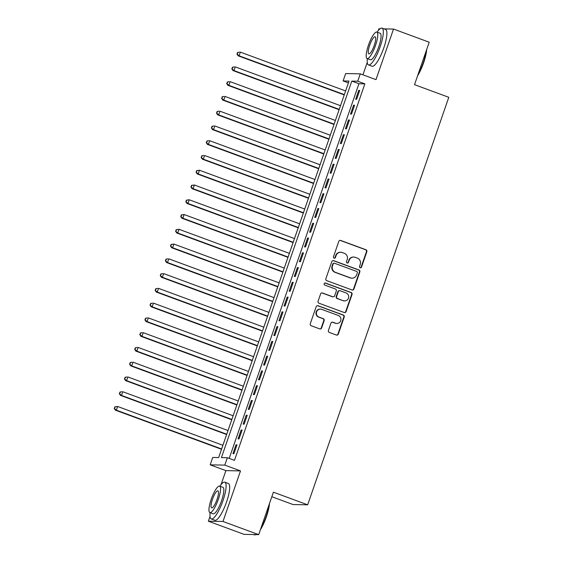 <?xml version="1.0" encoding="UTF-8"?>
<svg xmlns="http://www.w3.org/2000/svg" width="563" height="563" viewBox="0 0 563 563"><rect width="100%" height="100%" fill="white"/><g stroke="black" fill="none" stroke-linecap="round" stroke-linejoin="round"><path stroke-width="0.84" d="M360.172 267.77A1.077 1.042 91.1 0 0 361.509 267.115L366.837 251.717A1.541 1.492 91.1 0 0 365.943 249.747L340.706 240.45A1.541 1.492 91.1 0 0 338.799 241.379L333.472 256.777A1.077 1.042 91.1 0 0 334.429 258.22A1.077 1.042 91.1 0 0 335.428 257.502L336.125 255.511A4.926 4.764 91.1 0 1 342.213 252.527L344.317 253.301A4.926 4.764 91.1 0 1 347.195 259.592L346.505 261.584A1.077 1.042 91.1 0 0 347.47 263.027A1.077 1.042 91.1 0 0 348.469 262.309L349.159 260.317A4.926 4.764 91.1 0 1 355.253 257.333L357.357 258.107A4.926 4.764 91.1 0 1 360.236 264.399L359.546 266.39A1.077 1.042 91.1 0 0 360.172 267.77M360.306 267.805A1.077 1.042 91.1 0 0 361.115 267.108L366.443 251.71A1.541 1.492 91.1 0 0 365.542 249.74L340.312 240.443A1.541 1.492 91.1 0 0 340.031 240.366M334.232 258.192A1.077 1.042 91.1 0 0 335.034 257.495L335.724 255.503L336.125 255.511M347.272 262.998A1.077 1.042 91.1 0 0 348.075 262.302L349.159 260.317M328.426 330.467A1.541 1.492 91.1 0 0 329.327 332.43L336.407 335.041A1.541 1.492 91.1 0 0 338.307 334.112L344.232 317.004A1.541 1.492 91.1 0 0 343.331 315.041L318.095 305.737A1.541 1.492 91.1 0 0 316.195 306.673L310.269 323.774A1.541 1.492 91.1 0 0 311.17 325.738L319.721 328.891A1.541 1.492 91.1 0 0 321.628 327.962L324.161 320.643A1.541 1.492 91.1 0 0 323.261 318.672L319.017 317.11A4.117 3.983 91.1 0 1 320.438 309.115A4.117 3.983 91.1 0 1 321.705 309.354L338.314 315.484A4.117 3.983 91.1 0 1 336.899 323.472A4.117 3.983 91.1 0 1 335.632 323.232L332.867 322.212A1.541 1.492 91.1 0 0 330.96 323.148L328.426 330.467M227.346 457.726L224.792 465.108L210.175 464.841L212.73 457.459L218.655 457.564L349.039 81.058L343.106 80.945L345.668 73.563L360.285 73.837L357.73 81.22L351.805 81.107L221.421 457.62L227.346 457.726L234.489 460.358L364.866 83.852L357.73 81.22M360.285 73.837L375.993 79.629L393.509 29.058L429.21 42.218L414.516 84.668L448.788 97.308L307.672 504.821L273.4 492.189L258.699 534.639L222.99 521.472L240.507 470.9L224.792 465.108M352.016 289.966A1.541 1.492 91.1 0 0 353.916 289.037L359.841 271.936A1.541 1.492 91.1 0 0 358.941 269.966L333.704 260.662A1.541 1.492 91.1 0 0 331.797 261.598L325.878 278.699A1.541 1.492 91.1 0 0 326.779 280.663L352.016 289.966M352.037 294.47L346.111 311.571A1.541 1.492 91.1 0 1 344.211 312.507L318.975 303.204A1.541 1.492 91.1 0 1 318.074 301.233L320.607 293.914A1.541 1.492 91.1 0 1 322.515 292.985L332.747 296.757A1.541 1.492 91.1 0 0 334.647 295.821L336.329 290.972A1.541 1.492 91.1 0 0 335.428 289.002L324.774 285.075A1.077 1.042 91.1 0 1 325.147 282.985A1.077 1.042 91.1 0 1 325.477 283.048L351.136 292.507A1.541 1.492 91.1 0 1 352.037 294.47L351.643 294.463L345.717 311.564L346.111 311.571M258.699 534.639L244.082 534.364L208.373 521.204L222.99 521.472M393.509 29.058L384.022 28.882M380.004 28.804L378.892 28.783L378.266 30.592M356.639 99.299L359.701 90.439L358.715 90.425L355.647 99.285L356.639 99.299M351.523 114.064L354.591 105.204L353.606 105.19L350.538 114.05L351.523 114.064M346.407 128.828L349.475 119.968L348.49 119.954L345.422 128.814L346.407 128.828M341.298 143.593L344.366 134.733L343.381 134.719L340.312 143.579L341.298 143.593M336.181 158.358L339.25 149.505L338.264 149.484L335.196 158.344L336.181 158.358M331.072 173.123L334.14 164.269L333.148 164.248L330.087 173.108L331.072 173.123M325.956 187.894L329.024 179.034L328.039 179.013L324.971 187.873L325.956 187.894M320.847 202.659L323.915 193.799L322.923 193.778L319.861 202.638L320.847 202.659M315.73 217.424L318.799 208.563L317.814 208.542L314.745 217.402L315.73 217.424M310.621 232.188L313.69 223.328L312.697 223.307L309.629 232.167L310.621 232.188M305.505 246.953L308.573 238.093L307.588 238.072L304.52 246.932L305.505 246.953M300.396 261.718L303.464 252.857L302.472 252.836L299.403 261.696L300.396 261.718M295.279 276.482L298.348 267.622L297.363 267.601L294.294 276.461L295.279 276.482M290.17 291.247L293.239 282.387L292.246 282.373L289.178 291.226L290.17 291.247M285.054 306.012L288.122 297.151L287.137 297.137L284.069 305.99L285.054 306.012M279.945 320.776L283.013 311.916L282.021 311.902L278.952 320.755L279.945 320.776M274.828 335.541L277.897 326.681L276.912 326.667L273.843 335.527L274.828 335.541M269.719 350.306L272.788 341.445L271.795 341.431L268.727 350.292L269.719 350.306M264.603 365.07L267.671 356.21L266.686 356.196L263.618 365.056L264.603 365.07M259.494 379.835L262.562 370.975L261.57 370.961L258.501 379.821L259.494 379.835M254.377 394.6L257.446 385.746L256.461 385.725L253.392 394.586L254.377 394.6M249.268 409.364L252.337 400.511L251.344 400.49L248.276 409.35L249.268 409.364M244.152 424.136L247.22 415.276L246.235 415.255L243.167 424.115L244.152 424.136M239.043 438.901L242.104 430.041L241.119 430.019L238.05 438.88L239.043 438.901M364.866 83.852L358.941 83.739L229.204 458.409M236.01 444.784L232.941 453.644L233.926 453.665L236.995 444.805L236.01 444.784L236.889 445.108M271.823 496.728L293.056 504.554L307.672 504.821M240.507 470.9L225.883 470.633L221.041 484.616M210.034 516.419L208.373 521.204M225.883 470.633L210.175 464.841M348.398 82.895L343.106 80.945M367.252 62.387L362.952 74.816M358.941 83.739L351.805 81.107M358.715 90.425L359.595 90.749M353.606 105.19L354.486 105.513M348.49 119.954L349.37 120.278M343.381 134.719L344.26 135.043M338.264 149.484L339.144 149.807M333.148 164.248L334.035 164.572M328.039 179.013L328.919 179.337M322.923 193.778L323.809 194.101M317.814 208.542L318.693 208.866M312.697 223.307L313.584 223.631M307.588 238.072L308.468 238.395M302.472 252.836L303.358 253.167M297.363 267.601L298.242 267.932M292.246 282.373L293.133 282.696M287.137 297.137L288.017 297.461M282.021 311.902L282.907 312.226M276.912 326.667L277.791 326.99M271.795 341.431L272.682 341.755M266.686 356.196L267.566 356.52M261.57 370.961L262.449 371.284M256.461 385.725L257.34 386.049M251.344 400.49L252.224 400.814M246.235 415.255L247.115 415.578M241.119 430.019L241.999 430.343M353.74 257.045L353.339 257.038A4.926 4.764 91.1 0 0 348.764 260.31M340.699 252.238L340.305 252.231A4.926 4.764 91.1 0 0 335.724 255.503M352.29 290.044A1.541 1.492 91.1 0 0 353.522 289.03L359.44 271.929A1.541 1.492 91.1 0 0 358.547 269.959L333.31 260.655A1.541 1.492 91.1 0 0 333.036 260.585M357.322 272.802A1.077 1.042 91.1 0 0 356.696 271.429L334.542 263.266A1.077 1.042 91.1 0 0 333.212 263.913L332.48 266.017A4.926 4.764 91.1 0 0 335.365 272.309L350.503 277.89A4.926 4.764 91.1 0 0 356.597 274.906L357.322 272.802M334.211 263.202L333.817 263.195A1.077 1.042 91.1 0 0 332.817 263.906L333.212 263.913M352.016 278.178L351.622 278.171A4.926 4.764 91.1 0 1 350.109 277.883L334.971 272.302A4.926 4.764 91.1 0 1 332.086 266.01L332.817 263.906M344.486 312.578A1.541 1.492 91.1 0 0 345.717 311.564M333.219 296.849L332.824 296.842A1.541 1.492 91.1 0 1 332.353 296.75L322.12 292.978A1.541 1.492 91.1 0 0 321.839 292.908M351.643 294.463A1.541 1.492 91.1 0 0 350.742 292.5L325.083 283.041A1.077 1.042 91.1 0 0 324.95 282.999M343.367 300.67A4.117 3.983 91.1 0 0 348.624 297.531A4.117 3.983 91.1 0 0 346.048 292.922L340.2 290.761A1.541 1.492 91.1 0 0 338.293 291.69L336.611 296.546A1.541 1.492 91.1 0 0 337.511 298.517L342.973 300.663A4.117 3.983 91.1 0 0 344.239 300.902L344.633 300.909M339.721 290.67L339.327 290.663A1.541 1.492 91.1 0 0 337.899 291.683L338.293 291.69M342.973 300.663L337.117 298.51A1.541 1.492 91.1 0 1 336.217 296.539L337.899 291.683M336.899 323.472L336.505 323.465A4.117 3.983 91.1 0 1 335.238 323.225L332.466 322.205A1.541 1.492 91.1 0 0 332.191 322.135M320.438 309.115L320.044 309.108A4.117 3.983 91.1 0 0 318.623 317.103L319.017 317.11M319.995 328.961A1.541 1.492 91.1 0 0 321.234 327.955L323.767 320.636A1.541 1.492 91.1 0 0 322.866 318.665L318.623 317.103M336.681 335.112A1.541 1.492 91.1 0 0 337.913 334.098L343.838 316.997A1.541 1.492 91.1 0 0 342.937 315.034L317.701 305.73A1.541 1.492 91.1 0 0 317.426 305.66M345.619 90.932L240.359 52.127L239.085 55.814L238.093 55.8L344.232 94.929M237.312 54.02L237.825 52.542L236.917 54.013L239.085 55.814L344.338 94.619M237.431 52.535L239.374 52.106L237.825 52.542M238.093 55.8L236.917 54.013M426.67 49.558A19.128 4.567 110.2 0 1 423.65 62.683A19.128 4.567 110.2 0 1 417.598 75.759M418.084 74.351A19.592 4.68 -69.8 0 0 423.341 62.528A19.592 4.68 -69.8 0 0 426.29 50.67M367.336 58.651A19.592 4.68 -69.8 0 0 368.491 64.921A19.592 4.68 -69.8 0 0 380.201 46.623A19.592 4.68 -69.8 0 0 382.045 28.15A19.592 4.68 -69.8 0 0 377.097 32.175M368.491 64.921L372.059 66.237A19.592 4.68 -69.8 0 0 383.776 47.946A19.592 4.68 -69.8 0 0 385.613 29.466L382.045 28.15M376.858 32.084L380.145 33.294A14.11 3.371 110.2 0 1 378.822 46.602A14.11 3.371 110.2 0 1 370.384 59.769L367.104 58.559A14.11 3.371 -69.8 0 0 375.535 45.392A14.11 3.371 -69.8 0 0 376.858 32.084A14.11 3.371 -69.8 0 0 368.427 45.258A14.11 3.371 -69.8 0 0 367.104 58.559M369.687 45.279A9.092 2.175 -69.8 0 0 368.835 53.858A9.092 2.175 -69.8 0 0 374.275 45.364A9.092 2.175 -69.8 0 0 375.127 36.792A9.092 2.175 -69.8 0 0 369.687 45.279M269.452 503.582A19.128 4.567 110.2 0 1 266.426 516.714A19.128 4.567 110.2 0 1 260.38 529.783M260.866 528.375A19.592 4.68 -69.8 0 0 266.116 516.553A19.592 4.68 -69.8 0 0 269.065 504.694M210.119 512.675A19.592 4.68 -69.8 0 0 211.266 518.945A19.592 4.68 -69.8 0 0 222.983 500.655A19.592 4.68 -69.8 0 0 224.82 482.174A19.592 4.68 -69.8 0 0 219.88 486.2M211.266 518.945L214.841 520.261A19.592 4.68 -69.8 0 0 226.551 501.971A19.592 4.68 -69.8 0 0 228.395 483.497L224.82 482.174M219.64 486.115L222.927 487.326A14.11 3.371 110.2 0 1 221.604 500.627A14.11 3.371 110.2 0 1 213.166 513.801L209.879 512.59A14.11 3.371 -69.8 0 0 218.317 499.416A14.11 3.371 -69.8 0 0 219.64 486.115A14.11 3.371 -69.8 0 0 211.202 499.29A14.11 3.371 -69.8 0 0 209.879 512.59M212.469 499.311A9.092 2.175 -69.8 0 0 211.618 507.882A9.092 2.175 -69.8 0 0 217.051 499.395A9.092 2.175 -69.8 0 0 217.902 490.823A9.092 2.175 -69.8 0 0 212.469 499.311M253.561 534.54L254.399 534.85A19.592 4.68 -69.8 0 0 255.686 534.681A19.592 4.68 -69.8 0 0 255.876 534.583L255.686 534.681M340.502 105.696L235.25 66.891L233.969 70.579L232.983 70.565L339.123 109.694M232.202 68.785L232.709 67.307L231.808 68.777L233.969 70.579L339.229 109.384M232.315 67.3L234.257 66.87L232.709 67.307M232.983 70.565L231.808 68.777M335.393 120.461L230.133 81.656L228.859 85.344L227.867 85.33L334.007 124.458M227.086 83.549L227.6 82.071L226.692 83.542L228.859 85.344L334.112 124.149M227.206 82.064L229.148 81.635L227.6 82.071M227.867 85.33L226.692 83.542M330.277 135.226L225.024 96.421L223.743 100.108L222.758 100.094L328.898 139.223M221.977 98.314L222.484 96.836L221.583 98.307L223.743 100.108L329.003 138.913M222.089 96.829L224.032 96.4L222.484 96.836M222.758 100.094L221.583 98.307M325.168 149.99L219.908 111.185L218.634 114.873L217.642 114.859L323.781 153.988M216.861 113.079L217.374 111.601L216.466 113.072L218.634 114.873L323.887 153.678M216.98 111.594L218.923 111.164L217.374 111.601M217.642 114.859L216.466 113.072M320.051 164.755L214.799 125.95L213.518 129.638L212.532 129.624L318.665 168.752M211.751 127.843L212.258 126.365L211.357 127.836L213.518 129.638L318.778 168.443M211.864 126.358L213.806 125.929L212.258 126.365M212.532 129.624L211.357 127.836M314.942 179.52L209.682 140.715L208.409 144.409L207.416 144.388L313.556 183.517M206.635 142.608L207.149 141.13L206.241 142.601L208.409 144.409L313.661 183.207M206.755 141.123L208.697 140.694L207.149 141.13M207.416 144.388L206.241 142.601M309.826 194.284L204.573 155.479L203.292 159.174L202.307 159.153L308.44 198.282M201.526 157.373L202.033 155.895L201.125 157.366L203.292 159.174L308.552 197.972M201.638 155.888L203.581 155.458L202.033 155.895M202.307 159.153L201.125 157.366M304.717 209.049L199.457 170.244L198.183 173.939L197.191 173.918L303.33 213.046M196.41 172.137L196.923 170.659L196.015 172.13L198.183 173.939L303.436 212.744M196.529 170.652L199.457 170.244L196.923 170.659M197.191 173.918L196.015 172.13M299.6 223.814L194.348 185.009L193.067 188.704L192.082 188.682L298.214 227.811M191.3 186.902L191.807 185.424L190.899 186.895L193.067 188.704L298.327 227.508M191.413 185.417L194.348 185.009L191.807 185.424M192.082 188.682L190.899 186.895M294.491 238.578L189.231 199.774L187.958 203.468L186.965 203.447L293.105 242.576M186.184 201.667L186.698 200.196L185.79 201.66L187.958 203.468L293.21 242.273M186.304 200.189L189.231 199.774L186.698 200.196M186.965 203.447L185.79 201.66M289.375 253.343L184.122 214.538L182.841 218.233L181.856 218.212L287.989 257.34M181.075 216.431L181.582 214.96L180.674 216.424L182.841 218.233L288.094 257.038M181.187 214.953L184.122 214.538L181.582 214.96M181.856 218.212L180.674 216.424M284.266 268.108L179.006 229.303L177.725 232.998L176.74 232.976L282.879 272.105M175.959 231.196L176.472 229.725L175.565 231.189L177.725 232.998L282.985 271.802M176.078 229.718L179.006 229.303L176.472 229.725M176.74 232.976L175.565 231.189M279.149 282.872L173.897 244.068L172.616 247.762L171.631 247.741L277.763 286.87M170.849 245.968L171.356 244.49L170.448 245.961L172.616 247.762L277.869 286.567M170.962 244.483L173.897 244.068L171.356 244.49M171.631 247.741L170.448 245.961M274.04 297.637L168.78 258.839L167.5 262.527L166.514 262.506L272.654 301.641M165.733 260.732L166.247 259.254L165.339 260.725L167.5 262.527L272.759 301.332M165.846 259.247L167.795 258.818L166.247 259.254M166.514 262.506L165.339 260.725M268.924 312.402L163.671 273.604L162.39 277.292L161.405 277.27L267.538 316.406M160.617 275.497L161.131 274.019L160.223 275.49L162.39 277.292L267.643 316.096M160.737 274.012L162.679 273.583L161.131 274.019M161.405 277.27L160.223 275.49M263.808 327.173L158.555 288.369L157.274 292.056L156.289 292.042L262.428 331.171M155.508 290.262L156.021 288.784L155.114 290.255L157.274 292.056L262.534 330.861M155.62 288.777L157.57 288.347L156.021 288.784M156.289 292.042L155.114 290.255M258.699 341.938L153.446 303.133L152.165 306.821L151.18 306.807L257.312 345.935M150.391 305.026L150.905 303.548L149.997 305.019L152.165 306.821L257.418 345.626M150.511 303.541L152.453 303.112L150.905 303.548M151.18 306.807L149.997 305.019M253.582 356.703L148.329 317.898L147.049 321.586L146.063 321.572L252.203 360.7M145.282 319.791L145.796 318.313L144.888 319.784L147.049 321.586L252.308 360.39M145.395 318.306L147.344 317.877L145.796 318.313M146.063 321.572L144.888 319.784M248.473 371.467L143.213 332.663L141.939 336.35L140.947 336.336L247.087 375.465M140.166 334.556L140.68 333.078L139.772 334.549L141.939 336.35L247.192 375.155M140.286 333.071L142.228 332.642L140.68 333.078M140.947 336.336L139.772 334.549M243.357 386.232L138.104 347.427L136.823 351.115L135.838 351.101L241.977 390.229M135.057 349.32L135.57 347.843L134.663 349.313L136.823 351.115L242.083 389.92M135.169 347.835L137.119 347.406L135.57 347.843M135.838 351.101L134.663 349.313M238.248 400.997L132.988 362.192L131.714 365.88L130.722 365.866L236.861 404.994M129.94 364.085L130.454 362.607L129.546 364.078L131.714 365.88L236.967 404.684M130.06 362.6L132.002 362.171L130.454 362.607M130.722 365.866L129.546 364.078M233.131 415.761L127.878 376.957L126.598 380.651L125.612 380.63L231.752 419.759M124.831 378.85L125.338 377.372L124.437 378.843L126.598 380.651L231.857 419.449M124.944 377.365L126.893 376.936L125.338 377.372M125.612 380.63L124.437 378.843M228.022 430.526L122.762 391.721L121.488 395.416L120.496 395.395L226.636 434.523M119.715 393.614L120.229 392.137L119.321 393.607L121.488 395.416L226.741 434.221M119.835 392.13L121.777 391.7L120.229 392.137M120.496 395.395L119.321 393.607M222.906 445.291L117.653 406.486L116.372 410.181L115.387 410.16L221.526 449.288M114.606 408.379L115.112 406.901L114.212 408.372L116.372 410.181L221.632 448.985M114.718 406.894L117.653 406.486L115.112 406.901M115.387 410.16L114.212 408.372M361.115 267.108L361.509 267.115M335.034 257.495L335.428 257.502M348.075 262.302L348.469 262.309M340.312 240.443L340.706 240.45M365.542 249.74L365.943 249.747M366.443 251.71L366.837 251.717M333.31 260.655L333.704 260.662M358.547 269.959L358.941 269.966M359.44 271.929L359.841 271.936M353.522 289.03L353.916 289.037M332.086 266.01L332.48 266.017M334.971 272.302L335.365 272.309M350.109 277.883L350.503 277.89M322.12 292.978L322.515 292.985M332.353 296.75L332.747 296.757M325.083 283.041L325.477 283.048M350.742 292.5L351.136 292.507M336.217 296.539L336.611 296.546M337.117 298.51L337.511 298.517M332.466 322.205L332.867 322.212M335.238 323.225L335.632 323.232M322.866 318.665L323.261 318.672M323.767 320.636L324.161 320.643M321.234 327.955L321.628 327.962M317.701 305.73L318.095 305.737M342.937 315.034L343.331 315.041M343.838 316.997L344.232 317.004M337.913 334.098L338.307 334.112"/></g></svg>
